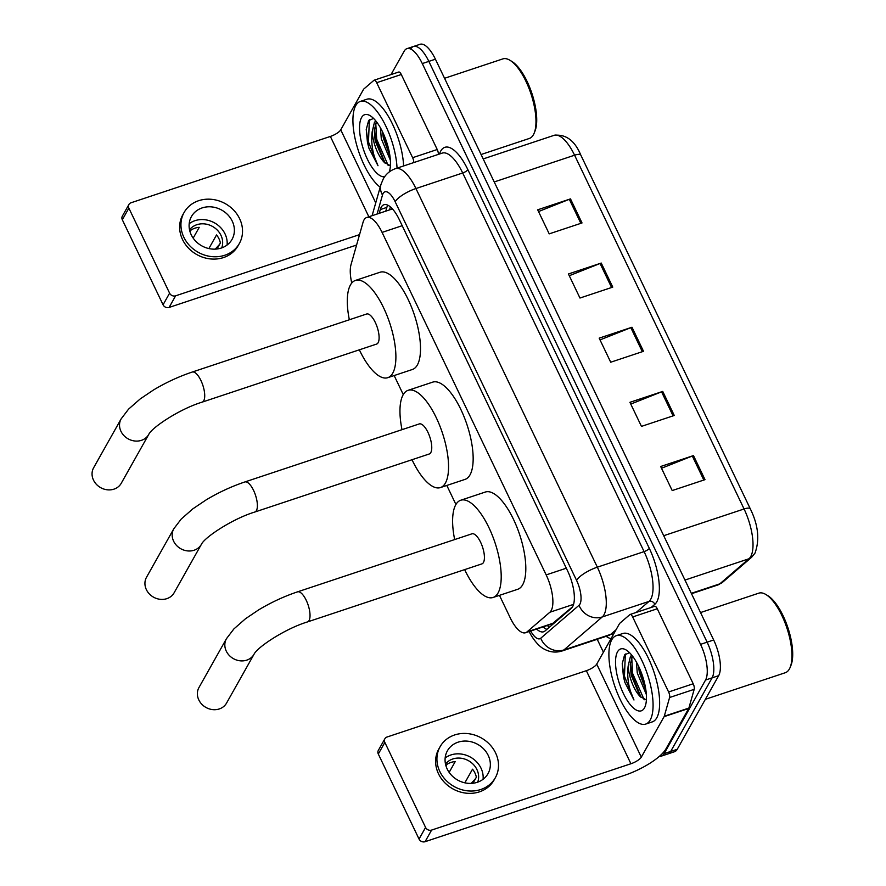 <?xml version="1.0" encoding="UTF-8"?>
<svg xmlns="http://www.w3.org/2000/svg" width="886" height="886" viewBox="0 0 886 886"><rect width="100%" height="100%" fill="white"/><g stroke="black" fill="none" stroke-linecap="round" stroke-linejoin="round"><path stroke-width="1.33" d="M499.471 595.359L510.225 617.819A27.953 10.422 -108.4 0 0 525.597 632.726A27.953 10.422 -108.4 0 0 526.993 631.917L549.852 612.248A27.953 10.422 -108.4 0 0 551.17 610.598A27.953 10.422 -108.4 0 0 546.175 574.903L382.076 232.398A27.953 10.422 -108.4 0 0 366.704 217.491A27.953 10.422 -108.4 0 0 363.038 222.331L351.022 264.637A27.953 10.422 -108.4 0 0 351.764 283.033M525.597 632.726L552.133 623.888L572.611 606.733M394.159 375.553L403.263 394.569M446.81 485.45L455.925 504.477M536.584 629.06A27.953 10.422 -108.4 0 0 543.639 631.762A27.953 10.422 -108.4 0 0 545.034 630.965L571.326 608.339A27.953 10.422 -108.4 0 0 572.633 606.688A27.953 10.422 -108.4 0 0 567.649 571.005L399.309 219.65A27.953 10.422 -108.4 0 0 383.937 204.744A27.953 10.422 -108.4 0 0 380.271 209.583L379.208 213.338M391.003 74.59L404.215 51.122A27.953 10.422 71.6 0 1 406.918 48.664A27.953 10.422 71.6 0 1 422.29 63.57L700.549 644.355A27.953 10.422 71.6 0 1 705.544 680.038L664.123 753.643A27.953 10.422 71.6 0 1 661.41 756.101A27.953 10.422 71.6 0 1 659.483 756.256M603.41 652.207L597.219 639.293M410.772 48.94A27.953 10.422 71.6 0 1 413.485 46.482L420.042 44.3A27.953 10.422 71.6 0 1 435.414 59.196L713.673 639.991A27.953 10.422 71.6 0 1 718.668 675.675L677.247 749.279L670.68 751.461A27.953 10.422 71.6 0 1 667.978 753.908A27.953 10.422 71.6 0 0 670.68 751.461L712.1 677.856L670.68 751.461L664.123 753.643M713.673 639.991L707.117 642.173A27.953 10.422 71.6 0 1 712.1 677.856A27.953 10.422 71.6 0 0 707.117 642.173L428.846 61.389L707.117 642.173L700.549 644.355M413.485 46.482A27.953 10.422 71.6 0 1 428.846 61.389A27.953 10.422 71.6 0 0 413.485 46.482L406.918 48.664M385.775 211.156L386.839 207.402A27.953 10.422 71.6 0 1 387.725 205.153M546.884 629.37A27.953 10.422 71.6 0 1 543.151 626.878M538.522 211.555L569.321 199.306A7.453 2.215 -25.6 0 1 570.495 198.885L537.68 209.805L549.209 233.86L582.024 222.951L570.495 198.885M569.266 275.723L600.077 263.485A7.453 2.215 -25.6 0 1 601.24 263.053L568.435 273.973L579.965 298.039L612.769 287.119L601.24 263.053M661.51 468.251L692.32 456.013A7.453 2.215 -25.6 0 1 693.483 455.581L660.668 466.501L672.208 490.567L705.012 479.647L693.483 455.581M630.766 404.071L661.565 391.834A7.453 2.215 -25.6 0 1 662.739 391.413L629.924 402.322L641.453 426.387L674.268 415.479L662.739 391.413M600.021 339.903L630.821 327.665A7.453 2.215 -25.6 0 1 631.984 327.233L599.18 338.153L610.709 362.219L643.513 351.299L631.984 327.233M677.247 749.279A27.953 10.422 71.6 0 1 674.534 751.727L661.41 756.101M654.477 606.423A4.663 1.739 71.6 0 1 654.71 606.29A4.663 1.739 71.6 0 1 657.268 608.771L632.659 616.955L668.598 691.966L693.206 683.77A4.663 1.739 71.6 0 1 694.192 689.33L688.876 708.069A4.663 1.739 71.6 0 1 688.71 708.468L665.918 748.969A37.267 11.086 -25.6 0 1 624.386 775.383L425.07 841.7A4.663 4.098 -150.6 0 1 419.045 839.053L425.579 827.435A4.663 4.098 29.4 0 0 431.604 830.082L630.921 763.754A9.314 2.769 154.4 0 0 641.309 757.153L664.101 716.652A4.663 1.739 -108.4 0 0 664.267 716.253L669.594 697.515A4.663 1.739 -108.4 0 0 668.598 691.966M657.268 608.771L693.206 683.77M632.659 616.955A4.663 1.739 -108.4 0 0 630.101 614.474A4.663 1.739 -108.4 0 0 629.868 614.607L619.735 623.323A4.663 1.739 -108.4 0 0 619.524 623.6L596.721 664.101A9.314 2.769 154.4 0 1 586.344 670.702L387.027 737.019A4.663 4.098 29.4 0 0 384.878 738.747A4.663 4.098 29.4 0 0 384.845 742.402L378.3 754.019L419.045 839.053M378.3 754.019A4.663 4.098 -150.6 0 1 378.344 750.376L384.878 738.747M384.845 742.402L425.579 827.435M447.208 769.059A23.291 20.467 29.4 0 0 467.476 783.257A23.291 20.467 29.4 0 0 488.009 773.655A23.291 20.467 29.4 0 0 488.219 755.404A23.291 20.467 29.4 0 0 467.952 741.205A23.291 20.467 29.4 0 0 447.408 750.807A23.291 20.467 29.4 0 0 447.208 769.059M483.069 779.292A23.291 20.467 29.4 0 0 481.02 768.195A23.291 20.467 29.4 0 0 445.16 757.962M472.969 783.257L476.358 777.221A18.639 16.38 -150.6 0 0 474.962 773.046A18.639 16.38 -150.6 0 0 472.515 769.203L464.851 782.825M477.687 782.161A18.639 16.38 29.4 0 0 476.923 769.557A18.639 16.38 29.4 0 0 461.927 758.361A18.639 16.38 29.4 0 0 445.503 764.042M440.109 746.699L438.803 749.013A31.674 27.843 29.4 0 0 438.515 773.832A31.674 27.843 29.4 0 0 466.08 793.158A31.674 27.843 29.4 0 0 494.011 780.09L495.318 777.764A31.674 27.843 29.4 0 0 495.595 752.956A31.674 27.843 29.4 0 0 468.041 733.63A31.674 27.843 29.4 0 0 440.109 746.699A31.674 27.843 29.4 0 0 439.821 771.507A31.674 27.843 29.4 0 0 467.387 790.833A31.674 27.843 29.4 0 0 495.318 777.764M471.208 783.39L475.605 778.572M449.147 772.382L455.216 761.606A18.639 16.38 -150.6 0 0 447.009 764.33L446.023 766.08M700.538 612.558L758.826 593.155A41.93 15.638 71.6 0 1 765.914 594.528L767.83 595.691A40.058 14.94 71.6 0 1 787.887 627.676A40.058 14.94 71.6 0 1 790.988 665.308L790.157 667.38A41.93 15.638 71.6 0 1 789.36 669.041A41.93 15.638 71.6 0 1 785.306 672.718L705.356 699.32M765.914 594.528A41.93 15.638 71.6 0 1 786.901 628.008A41.93 15.638 71.6 0 1 790.157 667.38M611.772 639.77A46.581 17.377 71.6 0 1 616.279 635.683A46.581 17.377 71.6 0 1 644.864 667.291A46.581 17.377 71.6 0 1 650.202 719.997A46.581 17.377 71.6 0 1 645.695 724.083A46.581 17.377 71.6 0 1 617.11 692.475A46.581 17.377 71.6 0 1 611.772 639.77M616.279 635.683L622.836 633.501A46.581 17.377 71.6 0 1 651.42 665.109A46.581 17.377 71.6 0 1 656.77 717.815A46.581 17.377 71.6 0 1 652.251 721.902L645.695 724.083M629.503 652.661L624.575 654.898L622.216 663.835L624.851 682.353L633.977 699.995C628.728 689.242 626.79 677.89 628.174 665.951A23.291 8.683 71.6 0 0 640.146 696.507L646.381 699.973M644.443 707.958A32.605 12.16 71.6 0 1 623.356 693.439A32.605 12.16 71.6 0 1 617.531 651.808A32.605 12.16 71.6 0 1 626.203 650.014A32.605 12.16 71.6 0 1 642.527 676.04A32.605 12.16 71.6 0 1 645.052 706.674A32.605 12.16 71.6 0 1 644.443 707.958M638.507 666.095L639.327 672.297L645.927 690.371M636.425 662.108L637.278 672.983L646.348 694.513M632.471 656.061L630.256 664.467L631.131 675.032L640.146 696.507M631.84 655.263L630.356 656.836L628.174 665.951M639.216 667.601L645.65 688.522M631.33 654.643L630.998 656.017M630.4 662.662L631.629 673.814L641.132 697.581M622.227 663.647L623.423 676.55L624.851 682.353M641.198 672.33L644.665 683.615M631.729 657.401L632.648 673.482L644.188 699.774M625.339 653.979L624.453 676.206L633.977 699.995M146.522 577.251A15.837 13.921 29.4 0 0 146.378 589.655A15.837 13.921 29.4 0 0 160.156 599.313A15.837 13.921 29.4 0 0 174.121 592.789L201.377 544.369A15.837 13.921 -150.6 0 1 187.411 550.893A15.837 13.921 -150.6 0 1 173.634 541.235A15.837 13.921 -150.6 0 1 173.767 528.831L146.522 577.251M201.377 544.369C204.489 537.414 232.42 518.797 254.869 512.008L429.256 453.986A15.837 5.903 -108.4 0 0 430.784 452.591A15.837 5.903 -108.4 0 0 428.968 434.672A15.837 5.903 -108.4 0 0 419.255 423.929L244.868 481.951C231.434 486.48 218.499 492.472 206.061 499.948L192.86 508.83L181.231 519.03L173.767 528.831M402.011 429.666A51.244 19.115 71.6 0 1 403.119 394.835A51.244 19.115 71.6 0 1 408.081 390.327A51.244 19.115 71.6 0 1 439.522 425.103A51.244 19.115 71.6 0 1 445.392 483.08A51.244 19.115 71.6 0 1 440.431 487.577A51.244 19.115 71.6 0 1 412.012 459.723M408.081 390.327L432.678 382.143A51.244 19.115 71.6 0 1 464.131 416.918A51.244 19.115 71.6 0 1 470.001 474.885A51.244 19.115 71.6 0 1 465.039 479.392L440.431 487.577M198.962 687.536A15.837 13.921 29.4 0 0 198.818 699.94A15.837 13.921 29.4 0 0 212.596 709.608A15.837 13.921 29.4 0 0 226.561 703.074L254.027 654.267A15.837 13.921 -150.6 0 1 240.062 660.801A15.837 13.921 -150.6 0 1 226.284 651.144A15.837 13.921 -150.6 0 1 226.428 638.728L198.962 687.536M254.027 654.267C257.139 647.323 285.07 628.706 307.531 621.906L481.906 563.884A15.837 5.903 -108.4 0 0 483.446 562.488A15.837 5.903 -108.4 0 0 481.63 544.569A15.837 5.903 -108.4 0 0 471.906 533.826L297.53 591.848C284.085 596.378 271.149 602.38 258.712 609.845L245.511 618.738L233.882 628.938L226.428 638.728M454.662 539.563A51.244 19.115 71.6 0 1 455.769 504.732A51.244 19.115 71.6 0 1 460.731 500.236A51.244 19.115 71.6 0 1 492.173 535A51.244 19.115 71.6 0 1 498.054 592.978A51.244 19.115 71.6 0 1 493.092 597.474A51.244 19.115 71.6 0 1 464.663 569.62M460.731 500.236L485.34 492.04A51.244 19.115 71.6 0 1 516.782 526.816A51.244 19.115 71.6 0 1 522.651 584.793A51.244 19.115 71.6 0 1 517.701 589.29L493.092 597.474M93.65 467.73A15.837 13.921 29.4 0 0 93.506 480.146A15.837 13.921 29.4 0 0 107.284 489.803A15.837 13.921 29.4 0 0 121.249 483.269L148.726 434.461A15.837 13.921 -150.6 0 1 134.761 440.995A15.837 13.921 -150.6 0 1 120.972 431.338A15.837 13.921 -150.6 0 1 121.116 418.923L93.65 467.73M148.726 434.461C151.827 427.517 179.758 408.9 202.218 402.111L376.594 344.078A15.837 5.903 -108.4 0 0 378.134 342.694A15.837 5.903 -108.4 0 0 376.317 324.774A15.837 5.903 -108.4 0 0 366.594 314.021L192.218 372.054C178.773 376.572 165.837 382.575 153.4 390.039L140.209 398.933L128.57 409.133L121.116 418.923M349.35 319.768A51.244 19.115 71.6 0 1 350.457 284.938A51.244 19.115 71.6 0 1 355.419 280.43A51.244 19.115 71.6 0 1 386.861 315.206A51.244 19.115 71.6 0 1 392.742 373.172A51.244 19.115 71.6 0 1 387.78 377.68A51.244 19.115 71.6 0 1 359.351 349.826M355.419 280.43L380.028 272.246A51.244 19.115 71.6 0 1 411.469 307.01A51.244 19.115 71.6 0 1 417.35 364.988A51.244 19.115 71.6 0 1 412.389 369.484L387.78 377.68M398.501 72.154A4.663 1.739 71.6 0 1 398.733 72.021A4.663 1.739 71.6 0 1 401.292 74.502L376.683 82.697L412.621 157.697L437.23 149.512A4.663 1.739 71.6 0 1 438.337 154.397M401.292 74.502L437.23 149.512M356.582 245.045L169.093 307.442A4.663 4.098 -150.6 0 1 163.068 304.795L169.603 293.166A4.663 4.098 29.4 0 0 175.627 295.813L359.55 234.624M376.683 82.697A4.663 1.739 -108.4 0 0 374.125 80.205A4.663 1.739 -108.4 0 0 373.892 80.349L363.758 89.054A4.663 1.739 -108.4 0 0 363.548 89.331L340.745 129.832A9.314 2.769 154.4 0 1 330.367 136.444L131.05 202.761A4.663 4.098 29.4 0 0 128.913 204.489A4.663 4.098 29.4 0 0 128.869 208.132L122.323 219.761L163.068 304.795M122.323 219.761A4.663 4.098 -150.6 0 1 122.368 216.106L128.913 204.489M128.869 208.132L169.603 293.166M413.729 162.592A4.663 1.739 -108.4 0 0 412.621 157.697M191.232 234.79A23.291 20.467 29.4 0 0 211.499 248.999A23.291 20.467 29.4 0 0 232.032 239.397A23.291 20.467 29.4 0 0 232.243 221.146A23.291 20.467 29.4 0 0 211.975 206.936A23.291 20.467 29.4 0 0 191.442 216.549A23.291 20.467 29.4 0 0 191.232 234.79M227.093 245.023A23.291 20.467 29.4 0 0 225.044 233.926A23.291 20.467 29.4 0 0 189.183 223.693M216.992 248.988L220.381 242.963A18.639 16.38 -150.6 0 0 218.986 238.777A18.639 16.38 -150.6 0 0 216.538 234.945L208.874 248.567M221.71 247.903A18.639 16.38 29.4 0 0 220.946 235.288A18.639 16.38 29.4 0 0 205.951 224.103A18.639 16.38 29.4 0 0 189.526 229.784M184.133 212.43L182.826 214.755A31.674 27.843 29.4 0 0 182.538 239.574A31.674 27.843 29.4 0 0 210.104 258.889A31.674 27.843 29.4 0 0 238.035 245.832L239.342 243.506A31.674 27.843 29.4 0 0 239.619 218.687A31.674 27.843 29.4 0 0 212.064 199.372A31.674 27.843 29.4 0 0 184.133 212.43A31.674 27.843 29.4 0 0 183.845 237.249A31.674 27.843 29.4 0 0 211.411 256.575A31.674 27.843 29.4 0 0 239.342 243.506M215.232 249.132L219.628 244.314M193.17 238.112L199.239 227.337A18.639 16.38 -150.6 0 0 191.033 230.072L190.058 231.811M444.562 78.289L502.86 58.897A41.93 15.638 71.6 0 1 509.937 60.27L511.853 61.433A40.058 14.94 71.6 0 1 531.91 93.418A40.058 14.94 71.6 0 1 535.011 131.039L534.18 133.121A41.93 15.638 71.6 0 1 533.383 134.772A41.93 15.638 71.6 0 1 529.33 138.46L481.076 154.518M509.937 60.27A41.93 15.638 71.6 0 1 530.935 93.739A41.93 15.638 71.6 0 1 534.18 133.121M380.194 187.179A46.581 17.377 71.6 0 1 357.368 147.441A46.581 17.377 71.6 0 1 355.795 105.512A46.581 17.377 71.6 0 1 360.303 101.425A46.581 17.377 71.6 0 1 383.284 121.138A46.581 17.377 71.6 0 1 397.039 168.141M360.303 101.425L366.859 99.232A46.581 17.377 71.6 0 1 389.84 118.945A46.581 17.377 71.6 0 1 403.606 165.959M373.527 118.403L368.598 120.64L366.239 129.577L368.875 148.084L378.001 165.737C372.751 154.972 370.824 143.632 372.198 131.693A23.291 8.683 71.6 0 0 384.17 162.238L390.405 165.715M384.635 176.735A32.605 12.16 71.6 0 1 364.954 153.577A32.605 12.16 71.6 0 1 361.554 117.55A32.605 12.16 71.6 0 1 370.226 115.745A32.605 12.16 71.6 0 1 386.407 141.339A32.605 12.16 71.6 0 1 389.253 171.95M382.53 131.837L383.35 138.039L389.951 156.113M380.448 127.85L381.301 138.714L390.372 160.255M376.495 121.803L374.28 130.198L375.155 140.763L384.17 162.238M375.863 120.994L374.379 122.578L372.198 131.693M383.239 133.332L389.674 154.264M375.354 120.374L375.022 121.747M374.424 128.404L375.653 139.556L385.155 163.312M366.25 129.389L367.446 142.292L368.875 148.084M385.222 138.072L388.688 149.357M375.753 123.132L376.672 139.213L388.212 165.516M369.362 119.721L368.476 141.948L378.001 165.737M573.585 604.352L549.852 612.248M547.426 625.461A27.953 25.639 49.3 0 0 549.165 627.41M566.309 568.203L546.175 574.903M553.65 623.046L526.993 631.917M402.2 225.697L382.076 232.398M530.703 631.02A18.639 6.955 -108.4 0 0 540.737 638.23L579.034 605.271A18.639 6.955 -108.4 0 0 579.909 604.174A18.639 6.955 -108.4 0 0 576.576 580.385L395.167 201.742A18.639 6.955 -108.4 0 0 383.117 193.447A18.639 6.955 -108.4 0 0 382.486 195.031L377.082 214.047M395.167 201.742A18.639 5.549 154.4 0 1 415.933 188.541L597.341 567.173A37.267 13.899 71.6 0 1 603.997 614.751A37.267 13.899 71.6 0 1 602.247 616.955L649.006 601.406A37.267 13.899 -108.4 0 0 650.756 599.202A37.267 13.899 -108.4 0 0 644.1 551.613L462.691 172.98A37.267 13.899 -108.4 0 0 442.203 153.112L395.444 168.672A37.267 13.899 71.6 0 1 415.933 188.541L462.691 172.98A4.663 1.384 -25.6 0 0 467.874 169.68L649.294 548.312A4.663 1.384 -25.6 0 1 644.1 551.613L597.341 567.173A18.639 5.549 154.4 0 0 576.576 580.385M395.444 168.672C390.128 170.544 386.075 173.933 383.284 178.85L380.958 184.487A18.639 15.162 15.9 0 0 382.486 195.031M649.294 548.312A41.93 15.638 71.6 0 1 656.781 601.849A41.93 15.638 71.6 0 1 654.809 604.33L651.166 607.464M611.052 638.64A41.93 15.638 71.6 0 1 606.157 636.325M439.5 154.009A41.93 15.638 71.6 0 1 467.874 169.68M705.544 680.038L718.668 675.675M422.29 63.57L435.414 59.196M579.034 605.271A18.639 17.089 49.3 0 0 602.247 616.955L563.95 649.914L610.709 634.354L616.058 629.758M540.737 638.23A18.639 17.089 49.3 0 0 563.95 649.914A37.267 13.899 71.6 0 1 562.101 650.977L608.848 635.428A37.267 13.899 -108.4 0 0 610.709 634.354A4.663 4.275 -130.7 0 1 613.455 634.376M636.159 612.459L649.006 601.406A4.663 4.275 -130.7 0 1 654.809 604.33M386.839 207.402L380.271 209.583M691.324 593.332L719.831 583.841L748.98 558.756A37.267 13.899 -108.4 0 0 750.73 556.552A37.267 13.899 -108.4 0 0 744.074 508.974A9.314 2.769 -25.6 0 1 750.298 508.819C758.272 525.01 759.845 539.773 755.005 553.108L751.649 557.25L722.5 582.335L717.97 584.915A37.267 13.899 -108.4 0 0 719.831 583.841A9.314 8.55 49.3 0 0 722.5 582.335M751.649 557.25A9.314 8.55 49.3 0 1 748.98 558.756L684.967 580.064M663.714 535.709L744.074 508.974L574.582 155.205A37.267 13.899 -108.4 0 0 554.093 135.337C565.822 133.963 574.726 140.531 580.795 155.05A9.314 2.769 154.4 0 0 574.582 155.205L494.222 181.94M630.821 327.665L642.339 351.698M661.565 391.834L673.083 415.866M692.32 456.013L703.827 480.046M600.077 263.485L611.584 287.518M569.321 199.306L580.839 223.338M586.344 670.702L630.921 763.754M596.721 664.101L641.309 757.153M688.71 708.468L664.101 716.652M431.604 830.082L425.07 841.7M664.267 716.253L688.876 708.069M694.192 689.33L669.594 697.515M254.869 512.008A15.837 5.903 -108.4 0 0 256.408 510.613A15.837 5.903 -108.4 0 0 253.573 490.39A15.837 5.903 -108.4 0 0 244.868 481.951M307.531 621.906A15.837 5.903 -108.4 0 0 309.059 620.521A15.837 5.903 -108.4 0 0 306.235 600.298A15.837 5.903 -108.4 0 0 297.53 591.848M202.218 402.111A15.837 5.903 -108.4 0 0 203.747 400.716A15.837 5.903 -108.4 0 0 200.923 380.493A15.837 5.903 -108.4 0 0 192.218 372.054M330.367 136.444L368.853 216.782M340.745 129.832L375.742 202.872M175.627 295.813L169.093 307.442M543.24 626.856L543.749 627.41M390.383 206.914L389.541 209.893M392.276 208.985L366.704 217.491M380.958 184.487L372.087 215.708M529.163 631.419C530.603 635.184 537.503 646.038 544.381 649.194C550.051 652.262 555.954 652.86 562.101 650.977M580.795 155.05L750.298 508.819M554.093 135.337L483.191 158.926M717.97 584.915L691.512 593.72M630.101 614.474L654.71 606.29M374.125 80.205L398.733 72.021"/></g></svg>
